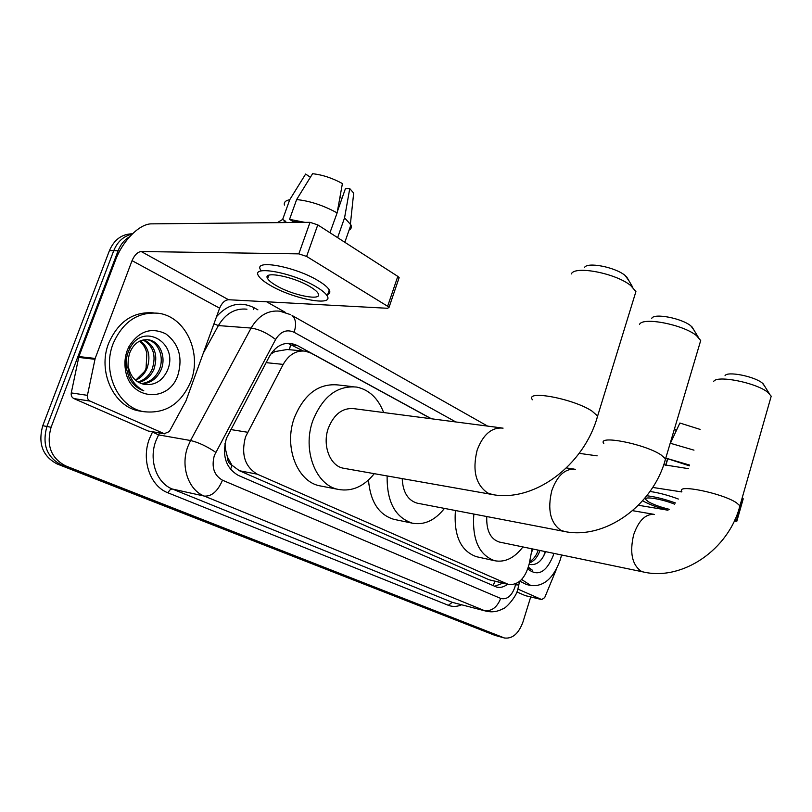 <?xml version="1.0" encoding="UTF-8"?>
<svg xmlns="http://www.w3.org/2000/svg" width="812" height="812" viewBox="0 0 812 812"><rect width="100%" height="100%" fill="white"/><g stroke="black" fill="none" stroke-linecap="round" stroke-linejoin="round"><path stroke-width="1.22" d="M431.182 418.748L310.996 353.118L305.393 351.17C296.278 350.134 288.879 354.55 283.185 364.395L245.508 436.897C240.941 454.375 244.869 466.809 257.313 474.198L508.688 584.549C518.584 585.188 525.445 578.195 529.272 563.569L532.093 548.851M224.975 443.565L225.513 449.381L227.401 456.953C227.492 461.064 229.045 463.885 232.049 465.418L230.476 469.326M232.049 465.418L227.401 456.953M302.846 350.936L287.194 349.515L275.035 351.555L270.772 354.103M232.425 465.58L239.418 470.737L489.21 579.798L508.688 584.549M500.172 636.831L61.377 464.931C46.781 457.247 41.96 444.428 46.913 426.483L113.741 250.685C117.507 241.56 123.627 236.048 132.102 234.16C123.627 236.048 117.507 241.56 113.741 250.685L46.913 426.483C41.96 444.428 46.781 457.247 61.377 464.931L499.147 636.506L504.506 638.009L65.569 465.855C50.953 458.151 46.132 445.291 51.095 427.264L118.095 250.756C120.572 244.442 124.439 239.753 129.707 236.678M499.989 636.781L494.843 635.329L57.216 464.007C42.64 456.344 37.829 443.575 42.762 425.711L109.427 250.624C114.198 239.591 121.881 233.978 132.478 233.795M431.487 418.789L297.172 345.425L291.457 343.446C282.373 342.431 275.024 346.775 269.381 356.468L226.386 438.378C221.828 455.725 225.807 468.067 238.332 475.406L496.812 587.167C500.395 587.959 503.958 586.995 507.5 584.264M530.713 596.942L522.958 622.002C518.685 633.593 512.524 638.932 504.506 638.009M266.61 301.78L285.388 312.387M502.831 583.168L494.518 586.335M287.722 343.243L303.272 350.946M190.962 381.122C181.238 403.909 165.496 414.1 143.714 411.674C118.268 407.624 101.652 371.997 113.162 343.557C122.988 321.542 138.152 311.453 158.655 313.29C185.613 316.792 202.076 352.855 190.962 381.122M142.313 411.451L139.258 410.973C113.832 406.924 97.237 371.439 108.706 343.111C118.288 321.572 133.138 311.483 153.255 312.853M127.281 350.368L128.986 346.511C138.801 331.144 151.042 326.901 165.709 333.793C178.802 343.649 182.893 357.341 177.98 374.86C169.2 403.249 129.626 400.62 125.444 369.856C124.358 363.187 124.967 356.701 127.281 350.368M128.428 367.004C130.478 376.494 135.574 382.239 143.704 384.238L144.14 384.309C154.25 385.7 161.882 381.356 167.028 371.267C180.284 343.486 142.942 321.075 129.819 348.51L128.316 351.779C126.236 357.25 125.627 362.944 126.489 368.851L128.824 376.93C132.224 383.985 137.218 388.623 143.815 390.836C134.792 386.004 129.494 378.219 127.92 367.491L128.296 359.239L127.92 367.491M141.237 383.568C149.367 382.635 155.356 378.067 159.203 369.876C164.806 357.31 158.36 341.334 146.901 339.67L146.637 339.629M142.07 383.843C150.585 383.254 156.889 378.666 160.969 370.079C166.572 357.503 160.137 341.507 148.667 339.832C139.826 338.949 133.412 343.537 129.412 353.606L128.296 359.239M137.999 382.016C144.536 379.965 149.276 375.641 152.199 369.044C156.422 355.636 153.377 345.942 143.064 339.954M138.791 382.472C145.744 380.655 150.799 376.25 153.945 369.247C158.238 355.291 154.909 345.465 143.968 339.781M139.461 341.202C143.277 344.126 145.734 348.196 146.86 353.443L146.058 368.313L144.668 371.378L135.634 380.29M135.665 380.32C140.902 377.803 144.678 373.835 147.002 368.425C150.951 356.651 148.738 347.434 140.364 340.796M267.869 275.816L268.478 276.263L267.869 275.816M148.667 431.081L164.247 433.689L90.061 401.087L73.882 398.58C71.771 397.444 70.898 395.556 71.263 392.906L78.906 356.57L115.446 260.266C122.561 240.89 139.502 223.645 151.6 223.858L310.022 222.326L317.776 224.883L306.611 256.43L298.826 253.872L141.186 251.517C137.532 252.024 134.487 255.069 132.051 260.652L95.166 358.437L87.432 395.342C87.057 398.022 87.929 399.94 90.061 401.087M147.754 430.827L73.882 398.58M164.247 433.689L169.332 431.568L185.958 400.915L219.626 308.174C221.889 302.886 224.863 300.075 228.548 299.729L387.507 308.276L388.999 307.464L387.628 306.276L397.809 276.385L317.776 224.883M397.809 276.385L399.149 277.633L398.895 278.374M387.628 306.276L306.611 256.43M310.296 286.829C293.497 276.425 262.012 270.467 267.635 278.597C268.802 280.587 271.594 282.87 275.989 285.448C292.746 295.568 323.328 301.465 318.121 293.386C317.056 291.508 314.447 289.326 310.296 286.829M310.011 177.879L310.265 177.178L305.637 174.052L289.722 199.742L282.657 219.433L285.794 221.412L282.576 222.589M327.683 294.523C329.845 293.619 330.372 292.107 329.276 289.985C327.845 287.418 324.353 284.444 318.781 281.064C295.994 266.722 252.928 258.724 260.642 269.929M270.01 285.205C292.777 298.907 334.168 306.906 327.195 295.933C325.754 293.406 322.252 290.452 316.67 287.093C293.822 272.862 250.756 264.742 258.52 275.826C260.134 278.557 263.961 281.683 270.01 285.205M282.657 219.433L277.369 222.64M338.574 238.261L337.65 237.551L344.562 217.819L349.759 188.607L345.384 188.76L337.366 211.546M289.722 199.742C285.519 200.513 283.764 202.29 284.423 205.071M349.079 230.111C351.251 228.974 351.86 227.228 350.906 224.883L344.562 217.819M353.169 197.915L353.677 193.083L349.759 188.607M341.933 198.554L339.954 197.214M267.381 276.405L268.224 276.973M299.587 222.427L292.696 221.341L289.549 219.352L296.634 199.559L312.579 173.717C322.364 174.763 332.301 178.041 342.41 183.563L337.122 212.896L329.956 232.719M292.279 222.498L292.696 221.341M285.794 221.412L285.388 222.559M330.149 232.719L328.83 231.999M304.977 222.376L289.549 219.352M337.122 212.896C323.318 205.365 309.819 200.919 296.634 199.559M561.569 554.972L560.371 559.498C553.662 578.164 543.827 586.843 530.886 585.543L521.639 579.484M530.886 585.543L526.409 584.498L519.863 581.179M553.784 553.358L553.084 555.976C546.131 572.531 537.717 576.855 527.82 568.938M531.068 564.604L529.982 564.452L531.068 564.604C536.945 564.858 541.563 561.092 544.913 553.307L545.238 552.444M529.627 561.701C533.2 559.539 535.879 556.169 537.666 551.592L538.183 550.11M529.383 562.98C533.788 561.285 537.138 557.611 539.432 551.967L539.95 550.485M531.312 552.952L532.926 549.024M529.982 564.452L529.15 564.198M528.206 567.781L532.388 570.197L528.389 567.172M543.614 556.129L545.288 551.592M584.447 267.605C586.934 261.657 615.07 267.016 625.138 275.491L628.965 280.8M634.426 296.421L635.918 291.579L630.731 285.57C616.034 273.279 574.622 265.331 571.364 273.928M501.268 427.883L354.022 408.68C342.644 407.563 334.077 414.049 328.342 428.147C322.059 445.27 330.037 465.997 343.395 468.219L344.471 468.412M374.271 473.67C363.949 486.51 352.022 491.767 338.513 489.453C315.797 485.556 302.013 449.97 312.904 420.464C322.8 396.378 337.427 385.253 356.783 387.091C369.196 389.801 378.159 398.286 383.66 412.547M321.43 486.155L320.029 485.88C297.334 481.973 283.52 446.864 294.33 417.794C304.165 394.064 318.751 383.122 338.086 384.959L353.169 386.685M725.025 375.733C726.933 370.952 754.348 376.281 762.306 383.061L764.691 386.218M770.385 399.108L771.207 396.195L767.959 392.44C756.358 382.614 716.082 374.738 713.616 381.62M486.764 516.533C486.266 530.52 490.418 539.016 499.197 542.01L643.378 571.983C682.374 581.189 728.821 549.592 739.925 505.805L739.326 507.886M522.918 546.943C514.453 558.017 505.074 562.614 494.762 560.747C478.999 555.083 472.016 539.523 473.832 514.047M494.762 560.747L476.482 556.707C460.678 551.064 453.654 535.666 455.41 510.504M651.772 318.314C653.985 312.914 681.826 318.233 690.88 325.906L693.945 330.078M699.568 344.359L700.705 340.512L696.534 335.671C683.328 324.546 642.393 316.66 639.501 324.465M402.204 478.603C402.874 492.143 407.837 500.314 417.104 503.146L417.784 503.278M444.458 508.403C435.019 520.37 424.341 525.293 412.415 523.192C395.17 517.518 386.745 501.765 387.141 475.944M394.805 519.538L393.972 519.365C378.839 514.849 370.343 501.735 368.475 480.024M525.729 595.724L541.726 599.56L517.883 589.086M525.222 595.602L516.889 591.958M579.159 453.34L597.155 455.857M663.708 464.738L688.546 468.676M734.2 521.284L736.839 521.202L736.362 520.796L742.767 498.375L742.148 497.989M742.767 498.375L743.163 499.055M736.362 520.796L734.85 519.863M681.704 491.92L652.706 487.433M667.058 510.058L638.425 505.267M541.726 599.56L544.7 597.602L556.585 568.765M674.65 504.191C661.77 498.893 643.185 495.949 645.692 499.512L648.605 501.887C653.772 504.709 660.663 507.195 669.281 509.327M642.627 500.781L642.921 500.953C649.072 504.353 657.415 507.47 667.961 510.301M675.208 432.999L676.274 429.406L674.366 429.172M678.355 499.035C668.388 495.279 658.928 492.762 649.996 491.473M675.604 503.024C664.998 499.207 655.396 496.782 646.809 495.756M689.388 465.834L665.992 458.161L689.601 465.083M665.789 465.489L667.657 459.216M693.986 450.152L670.407 443.281L679.877 423.022L700.086 429.386M665.576 465.459L667.464 459.095M230.659 429.528L247.538 432.248M290.706 344.207L289.437 349.718M275.035 351.555L273.512 350.53M225.513 449.381L224.345 448.62M494.944 581.321L493.077 585.706M239.418 470.737L257.313 474.198M266.103 362.649L283.185 364.395M489.21 579.798L506.962 583.97M494.843 635.329L503.481 637.684M57.216 464.007L65.569 465.855M42.762 425.711L51.095 427.264M109.427 250.624L118.095 250.756M455.847 421.966L294.117 332.291C286.788 329.012 280.607 331.408 275.603 339.477L214.358 455.41C211.282 467.042 213.992 475.304 222.488 480.207L500.689 598.424C506.718 599.946 511.428 596.302 514.798 587.482L515.65 583.838M500.689 598.424C497.086 607.417 491.646 611.466 484.348 610.583L204.34 496.091C188.485 490.174 180.294 466.403 187.795 446.732L190.556 440.52L158.594 434.897L155.863 440.936C148.484 460.039 156.675 483.211 172.438 489.047L452.264 602.342L486.165 611.172L452.264 602.342L448.346 605.295L168.114 492.884C169.251 490.225 170.693 488.946 172.438 489.047L204.34 496.091C211.739 496.528 217.799 491.23 222.488 480.207M518.898 584.975L515.458 584.833M168.114 492.884C150.362 486.388 141.065 460.323 149.398 438.815L152.626 431.771M216.56 316.609C227.908 304.023 240.382 301.049 253.994 307.687L257.891 309.849M461.5 604.838C456.943 606.777 452.558 606.929 448.346 605.295M215.728 452.304C206.827 446.295 198.443 442.367 190.556 440.52L251.111 328.058L218.387 325.571L203.274 353.2M275.603 339.477C267.25 333.062 259.089 329.256 251.111 328.058C258.449 315.604 268.041 309.981 279.876 311.189L290.716 314.68M246.95 309.189C235.165 308.002 225.645 313.462 218.387 325.571L213.932 323.846M159.639 432.989L158.594 434.897L152.473 432.035M253.618 309.595L253.994 307.687M294.117 332.291C296.573 324.455 295.883 318.852 292.056 315.462L487.576 426.097M292.361 345.009L297.172 345.425M228.548 299.729L141.186 251.517M219.626 308.174L132.051 260.652M78.906 356.57L95.166 358.437M298.826 253.872L310.022 222.326M94.923 359.29L78.662 357.402M71.263 392.906L87.432 395.342M503.085 428.127C491.767 427.051 483.12 434.4 477.141 450.152C472.198 470.381 475.72 484.673 487.697 493.016L492.63 494.569M532.418 399.758C524.643 389.608 573.434 398.631 591.989 411.085L597.622 416.028L596.556 419.499M654.502 514.422C645.621 513.651 638.658 520.441 633.644 534.783C629.544 552.454 632.01 564.573 641.033 571.12L643.378 571.983M681.857 491.483C675.746 483.708 722.183 493.097 736.413 502.729L739.925 505.805L771.207 396.195M575.322 469.275C565.182 468.341 557.347 475.426 551.825 490.539C547.298 509.55 550.292 522.796 560.808 530.256L564.543 531.484M603.783 443.585C596.83 434.603 644.586 443.819 661.029 454.893L665.556 458.861L664.734 461.612M486.165 611.172C491.879 612.471 497.35 611.74 502.577 608.959C505.754 608.797 516.726 596.262 517.863 589.147L519.578 581.412M288.808 343.222L291.457 343.446M143.714 411.674L139.258 410.973M129.819 348.51L128.986 346.511M148.667 339.832L146.901 339.67M126.489 368.851L125.444 369.856M388.999 307.464L399.149 277.633M164.937 433.912L148.434 431.04M268.833 275.278L267.635 278.597M329.276 289.985L327.195 295.933M350.906 224.883L344.826 242.291M353.677 193.083L350.419 223.929M626.57 276.719L632.812 287.346M343.395 468.219L491.453 494.366C533.494 503.095 584.072 465.662 597.622 416.028L635.918 291.579M338.513 489.453L320.029 485.88M763.199 383.832L769.258 393.546M632.619 510.677L653.772 514.3M692.017 326.891L698.198 337.092M417.104 503.146L563.832 531.352C604.473 540.366 653.193 505.744 665.556 458.861L700.705 340.512M412.415 523.192L393.972 519.365M566.421 467.935L574.114 469.092M736.839 521.202L743.224 498.812M541.969 599.642L525.466 595.683M646.037 498.375L645.692 499.512"/></g></svg>
